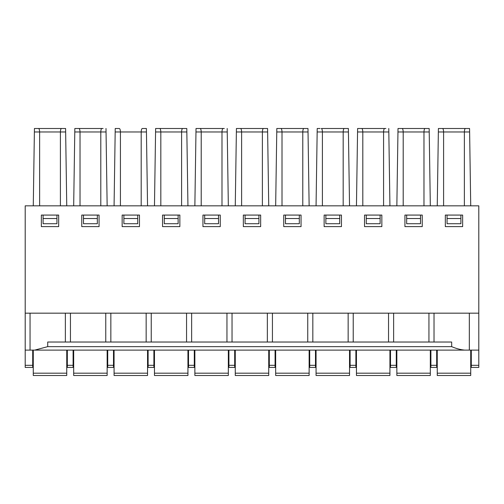 <?xml version="1.0" encoding="UTF-8"?>
<svg xmlns="http://www.w3.org/2000/svg" width="504" height="504" viewBox="0 0 504 504"><rect width="100%" height="100%" fill="white"/><g stroke="black" fill="none" stroke-linecap="round" stroke-linejoin="round"><path stroke-width="0.76" d="M388.773 128.501L388.823 131.966L383.576 131.966C383.67 129.824 384.035 128.671 384.678 128.501L360.492 128.501M357.556 131.966L357.607 128.501L361.708 128.501C362.344 128.684 362.71 129.837 362.804 131.966L357.556 131.966L356.454 205.834L362.804 205.834L362.804 131.966L383.576 131.966L383.576 205.834L389.926 205.834L388.823 131.966M396.276 365.312L396.276 367.422L390.506 367.422L390.506 365.312L396.276 365.312L396.276 350.11M469.564 128.501L469.621 131.966L464.373 131.966L464.373 205.834L443.596 205.834L443.596 131.966C443.507 129.837 443.142 128.684 442.499 128.501L469.564 128.501M464.373 205.834L470.723 205.834L469.621 131.966M227.184 128.501L227.235 131.966L221.993 131.966C222.081 129.824 222.447 128.671 223.089 128.501L198.91 128.501M195.968 131.966L196.024 128.501L200.119 128.501C200.756 128.684 201.121 129.837 201.216 131.966L195.968 131.966L194.865 205.834L201.216 205.834L201.216 131.966L221.993 131.966L221.993 205.834L228.337 205.834L227.235 131.966M268.733 350.11L268.733 375.499L235.267 375.499L235.267 350.11M228.917 365.312L234.688 365.312L234.688 367.422L228.917 367.422L228.917 350.11M188.521 365.312L194.292 365.312L194.292 367.422L188.521 367.422L188.521 350.11M194.292 365.312L194.292 350.11M186.789 128.501L186.839 131.966L181.591 131.966C181.686 129.824 182.051 128.671 182.687 128.501L186.789 128.501M164.279 218.528L164.279 215.076L178.132 215.076L178.132 223.726L164.279 223.726L164.279 218.528L178.132 218.528M204.681 218.528L204.681 223.726L218.528 223.726L218.528 215.076L204.681 215.076L204.681 218.528L218.528 218.528M47.71 346.645L47.71 342.027L451.679 342.027L451.679 346.645C456.114 348.566 460.435 349.719 464.631 350.11L34.751 350.11L47.71 346.645L451.679 346.645M179.865 226.611L179.865 215.063L162.553 215.063L162.553 226.611L179.865 226.611M155.572 131.966L155.623 128.501L159.724 128.501C160.36 128.684 160.726 129.837 160.82 131.966L155.572 131.966L154.47 205.834L160.82 205.834L160.82 131.966L181.591 131.966L181.591 205.834L187.942 205.834L186.839 131.966M202.948 215.063L202.948 226.611L220.261 226.611L220.261 215.063L202.948 215.063M221.993 205.834L201.216 205.834M241.611 205.834L235.267 205.834L236.37 131.966L262.389 131.966C262.477 129.824 262.842 128.671 263.485 128.501L267.58 128.501L267.63 131.966L262.389 131.966L262.389 205.834L241.611 205.834L241.611 131.966C241.523 129.837 241.158 128.684 240.515 128.501L264.695 128.501M269.312 365.312L275.083 365.312L275.083 367.422L269.312 367.422L269.312 350.11M275.083 365.312L275.083 350.11M305.09 128.501L307.976 128.501L308.032 131.966L302.784 131.966L302.784 205.834L282.007 205.834L282.007 131.966C281.919 129.837 281.553 128.684 280.911 128.501L279.701 128.501M322.409 205.834L316.058 205.834L317.161 131.966L343.18 131.966C343.268 129.824 343.634 128.671 344.276 128.501L348.377 128.501L348.428 131.966L343.18 131.966L343.18 205.834L322.409 205.834L322.409 131.966C322.314 129.837 321.949 128.684 321.313 128.501L348.377 128.501M345.492 128.501L344.276 128.501M317.161 131.966L317.211 128.501L320.097 128.501M65.362 342.027L65.362 313.173M30.051 313.173L30.051 350.11L34.751 350.11M65.646 131.966L66.749 205.834L60.404 205.834L60.404 131.966L34.379 131.966L33.277 205.834L39.627 205.834L39.627 131.966C39.532 129.837 39.167 128.684 38.531 128.501L65.596 128.501L65.646 131.966L60.404 131.966C60.493 129.824 60.858 128.671 61.501 128.501M25.2 367.422L25.2 365.312L32.703 365.312L32.703 367.422L25.2 367.422M25.2 313.173L478.8 313.173L478.8 205.834L25.2 205.834L25.2 365.312M34.379 131.966L34.436 128.501L38.531 128.501M70.447 313.173L70.447 342.027M81.755 215.063L81.755 226.611L99.067 226.611L99.067 215.063L81.755 215.063M236.37 131.966L236.42 128.501L239.306 128.501M282.007 205.834L275.663 205.834L276.816 128.501L307.976 128.501M272.431 313.173L272.431 342.027M267.347 313.173L267.347 342.027M245.076 218.528L245.076 215.076L258.924 215.076L258.924 223.726L245.076 223.726L245.076 218.528L258.924 218.528M158.508 128.501L183.903 128.501M148.119 365.312L153.89 365.312L153.89 367.422L148.119 367.422L148.119 350.11M141.196 205.834L147.546 205.834L146.444 131.966L141.196 131.966L141.196 205.834L120.425 205.834L120.425 131.966C120.33 129.837 119.965 128.684 119.322 128.501L118.112 128.501M139.463 226.611L139.463 215.063L122.151 215.063L122.151 226.611L139.463 226.611M123.883 218.528L123.883 215.076L137.737 215.076L137.737 223.726L123.883 223.726L123.883 218.528L137.737 218.528M120.425 205.834L114.074 205.834L115.177 131.966L141.196 131.966C141.284 129.824 141.649 128.671 142.292 128.501L146.393 128.501L146.444 131.966M153.89 365.312L153.89 350.11M107.724 365.312L113.495 365.312L113.495 367.422L107.724 367.422L107.724 350.11M147.546 350.11L147.546 375.499L114.074 375.499L114.074 350.11M105.991 128.501L106.048 131.966L100.8 131.966C100.888 129.824 101.254 128.671 101.896 128.501L78.926 128.501C79.569 128.684 79.934 129.837 80.023 131.966L74.781 131.966L74.831 128.501L78.926 128.501M74.781 131.966L73.678 205.834L80.023 205.834L80.023 131.966L100.8 131.966L100.8 205.834L107.15 205.834L106.048 131.966M143.508 128.501L142.292 128.501M58.672 226.611L58.672 215.063L41.36 215.063L41.36 226.611L58.672 226.611M73.099 350.11L73.099 367.422L67.328 367.422L67.328 350.11M32.703 350.11L32.703 365.312M66.749 350.11L66.749 375.499L33.277 375.499L33.277 350.11M107.15 350.11L107.15 375.499L73.678 375.499L73.678 350.11M100.8 205.834L80.023 205.834M83.488 223.726L97.335 223.726L97.335 218.528L83.488 218.528L83.488 223.726M83.488 218.528L83.488 215.076L97.335 215.076L97.335 218.528M103.106 128.501L77.717 128.501M56.939 218.528L56.939 215.076L43.092 215.076L43.092 218.528L56.939 218.528L56.939 223.726L43.092 223.726L43.092 218.528M62.71 128.501L37.321 128.501M110.842 313.173L110.842 342.027M105.758 313.173L105.758 342.027M151.244 313.173L151.244 342.027M146.154 313.173L146.154 342.027M191.64 313.173L191.64 342.027M186.556 313.173L186.556 342.027M232.035 313.173L232.035 342.027M226.951 313.173L226.951 342.027M25.2 350.11L30.051 350.11M228.337 350.11L228.337 375.499L194.865 375.499L194.865 350.11M187.942 350.11L187.942 375.499L154.47 375.499L154.47 350.11M113.495 365.312L113.495 350.11M234.688 365.312L234.688 350.11M181.591 205.834L160.82 205.834M115.177 131.966L115.227 128.501L119.322 128.501L115.227 128.501M60.404 205.834L39.627 205.834M243.344 215.063L243.344 226.611L260.656 226.611L260.656 215.063L243.344 215.063M471.297 365.312L478.8 365.312L478.8 367.422L471.297 367.422L471.297 350.11M478.8 365.312L478.8 313.173M470.723 350.11L470.723 375.499L437.251 375.499L437.251 350.11M462.641 226.611L462.641 215.063L445.328 215.063L445.328 226.611L462.641 226.611M447.061 218.528L447.061 215.076L460.908 215.076L460.908 223.726L447.061 223.726L447.061 218.528L460.908 218.528M443.596 205.834L437.251 205.834L438.354 131.966L464.373 131.966C464.461 129.824 464.827 128.671 465.469 128.501M469.331 313.173L469.331 350.11L478.8 350.11M466.679 128.501L441.29 128.501M434.02 313.173L434.02 342.027M469.331 350.11L464.631 350.11M423.977 205.834L430.321 205.834L429.219 131.966L423.977 131.966L423.977 205.834L403.2 205.834L403.2 131.966C403.106 129.837 402.74 128.684 402.104 128.501L400.894 128.501M393.624 313.173L393.624 342.027M428.935 313.173L428.935 342.027M430.321 350.11L430.321 375.499L396.85 375.499L396.85 350.11M404.933 226.611L422.245 226.611L422.245 215.063L404.933 215.063L404.933 226.611M406.665 223.726L420.512 223.726L420.512 218.528L406.665 218.528L406.665 223.726M406.665 218.528L406.665 215.076L420.512 215.076L420.512 218.528M426.283 128.501L429.169 128.501L429.219 131.966M403.2 205.834L396.85 205.834L398.009 128.501L429.169 128.501M397.952 131.966L423.977 131.966C424.066 129.824 424.431 128.671 425.074 128.501L398.009 128.501M438.354 131.966L438.404 128.501L442.499 128.501L438.404 128.501M430.901 365.312L436.672 365.312L436.672 367.422L430.901 367.422L430.901 350.11M436.672 365.312L436.672 350.11M285.472 218.528L285.472 223.726L299.319 223.726L299.319 218.528L285.472 218.528L285.472 215.076L299.319 215.076L299.319 218.528M309.135 350.11L309.135 375.499L275.663 375.499L275.663 350.11M307.742 313.173L307.742 342.027M276.765 131.966L302.784 131.966C302.873 129.824 303.238 128.671 303.881 128.501M301.052 215.063L283.739 215.063L283.739 226.611L301.052 226.611L301.052 215.063M262.389 205.834L268.733 205.834L267.63 131.966M325.868 218.528L325.868 223.726L339.721 223.726L339.721 218.528L325.868 218.528L325.868 215.076L339.721 215.076L339.721 218.528M309.708 365.312L315.479 365.312L315.479 367.422L309.708 367.422L309.708 350.11M349.53 350.11L349.53 375.499L316.058 375.499L316.058 350.11M348.144 313.173L348.144 342.027M312.827 313.173L312.827 342.027M341.447 215.063L324.135 215.063L324.135 226.611L341.447 226.611L341.447 215.063M302.784 205.834L309.135 205.834L308.032 131.966M315.479 365.312L315.479 350.11M366.263 218.528L366.263 223.726L380.117 223.726L380.117 218.528L366.263 218.528L366.263 215.076L380.117 215.076L380.117 218.528M350.11 365.312L355.881 365.312L355.881 367.422L350.11 367.422L350.11 350.11M389.926 350.11L389.926 375.499L356.454 375.499L356.454 350.11M388.54 313.173L388.54 342.027M353.228 313.173L353.228 342.027M385.888 128.501L384.678 128.501M381.849 215.063L364.537 215.063L364.537 226.611L381.849 226.611L381.849 215.063M343.18 205.834L349.53 205.834L348.428 131.966M383.576 205.834L362.804 205.834M355.881 365.312L355.881 350.11M390.506 365.312L390.506 350.11M32.703 352.416L33.277 352.416M66.749 352.416L67.328 352.416M73.099 352.416L73.678 352.416M107.15 352.416L107.724 352.416M113.495 352.416L114.074 352.416M147.546 352.416L148.119 352.416M153.89 352.416L154.47 352.416M187.942 352.416L188.521 352.416M194.292 352.416L194.865 352.416M228.337 352.416L228.917 352.416M234.688 352.416L235.267 352.416M268.733 352.416L269.312 352.416M275.083 352.416L275.663 352.416M309.135 352.416L309.708 352.416M315.479 352.416L316.058 352.416M349.53 352.416L350.11 352.416M355.881 352.416L356.454 352.416M389.926 352.416L390.506 352.416M396.276 352.416L396.85 352.416M430.321 352.416L430.901 352.416M436.672 352.416L437.251 352.416M470.723 352.416L471.297 352.416M224.299 128.501L223.089 128.501M236.42 128.501L240.515 128.501M73.678 373.193L107.15 373.193M194.865 373.193L228.337 373.193M154.47 373.193L187.942 373.193M114.074 373.193L147.546 373.193M67.328 365.312L73.099 365.312M33.277 373.193L66.749 373.193M437.251 373.193L470.723 373.193M396.85 373.193L430.321 373.193M275.663 373.193L309.135 373.193M316.058 373.193L349.53 373.193M356.454 373.193L389.926 373.193M235.267 373.193L268.733 373.193"/></g></svg>
